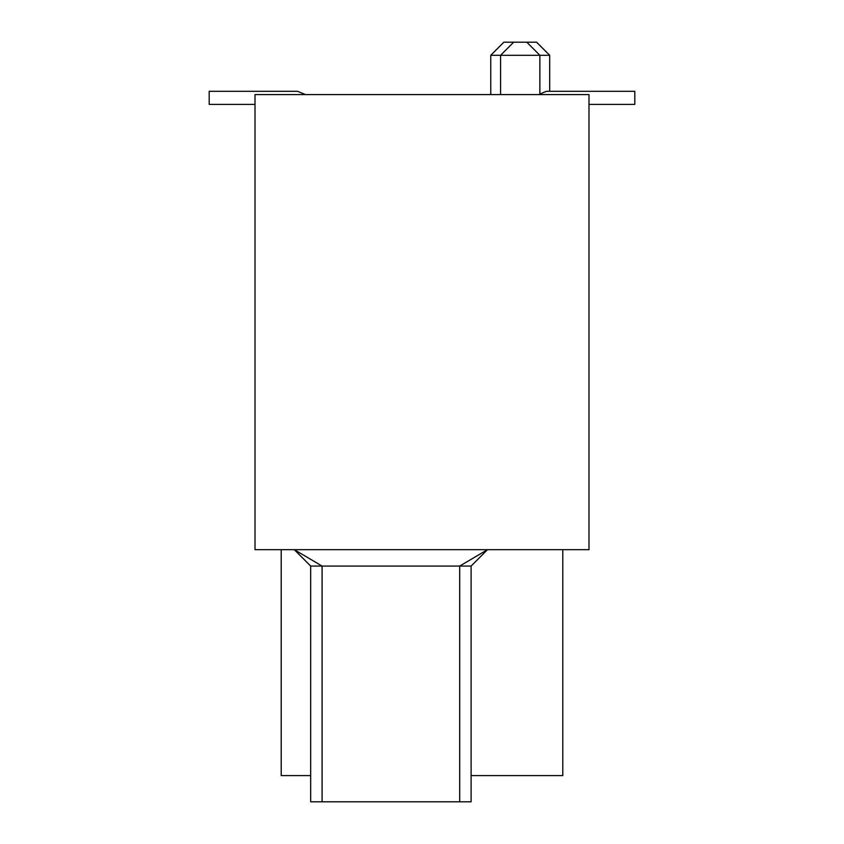 <?xml version="1.0" encoding="UTF-8"?>
<svg xmlns="http://www.w3.org/2000/svg" width="844" height="844" viewBox="0 0 844 844"><rect width="100%" height="100%" fill="white"/><g stroke="black" fill="none" stroke-linecap="round" stroke-linejoin="round"><path stroke-width="1.27" d="M487.484 549.687L471.11 566.06L459.695 566.06L487.484 549.687M294.313 549.687L322.091 566.06L310.676 566.06L294.313 549.687M310.676 566.06L310.676 801.8L471.11 801.8L471.11 566.06M588.985 94.591L255.015 94.591L255.015 549.687L588.985 549.687L588.985 94.591M562.79 549.687L562.79 775.604L471.11 775.604M310.676 801.8L322.091 801.8L322.091 566.06L459.695 566.06L459.695 801.8L471.11 801.8M281.21 549.687L281.21 775.604L310.676 775.604M539.865 94.022L546.416 91.31L634.815 91.31L634.815 104.413L588.985 104.413M305.486 94.591L297.584 91.31L209.185 91.31L209.185 104.413L255.015 104.413M500.576 94.591L500.576 55.293L539.865 55.293L526.772 42.2L513.679 42.2L500.576 55.293L490.754 55.293L490.754 94.591M526.772 42.2L536.594 42.2L549.687 55.293L539.865 55.293L539.865 94.591M490.754 55.293L503.857 42.2L513.679 42.2M549.687 91.31L549.687 55.293"/></g></svg>
